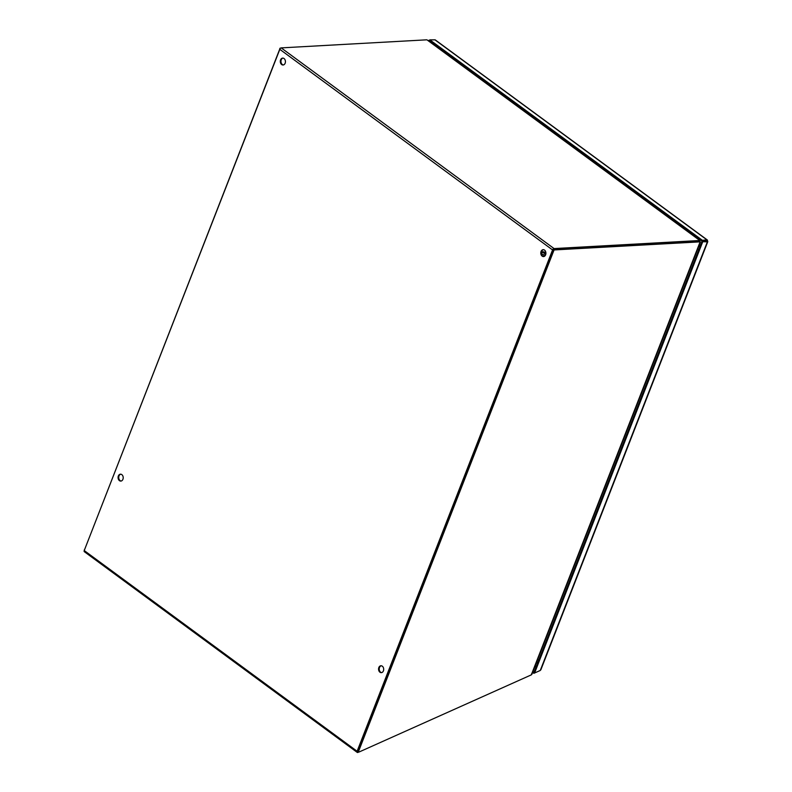 <?xml version="1.0" encoding="UTF-8"?>
<svg xmlns="http://www.w3.org/2000/svg" width="792" height="792" viewBox="0 0 792 792"><rect width="100%" height="100%" fill="white"/><g stroke="black" fill="none" stroke-linecap="round" stroke-linejoin="round"><path stroke-width="1.19" d="M540.441 670.002A1.495 0.525 21.3 0 0 540.847 669.824L707.771 241.689A1.495 0.525 -158.7 0 1 707.365 241.867L540.263 670.468L533.838 673.329L532.59 672.408M707.266 239.936L435.323 39.947A1.495 0.851 126.3 0 0 434.947 39.838L429.848 39.867L702.445 240.342L706.89 239.837A1.495 0.851 -53.7 0 1 707.266 239.936A1.495 0.851 -53.7 0 1 707.375 241.085A1.495 0.525 -158.7 0 1 707.771 241.689M707.365 241.867L702.761 241.699L534.6 673.002L533.947 672.517L702.108 241.214L702.761 241.699M428.611 40.867L429.709 40.204M532.858 671.735L533.927 672.527L533.838 673.329M707.533 241.431L702.108 241.214L429.502 40.729L429.848 39.867M707.216 240.085L706.88 240.946L702.098 241.214L702.445 240.342M428.848 40.253L429.264 41.352M699.534 244.223A6.91 5.128 86.8 0 1 699.752 247.243M538.134 661.766A6.91 5.128 86.8 0 1 536.194 663.181M84.526 549.797L280.15 48.5M84.378 549.688L84.358 550.242M279.863 48.292L280.388 48.263M554.063 249.945L553.4 249.47L698.98 241.392L699.643 241.877L554.063 249.945L358.578 751.341L359.073 752.014L531.303 674.873L531.679 673.616M699.643 241.877A2.594 1.485 -53.7 0 1 700.098 241.946L699.435 241.461A2.594 1.485 126.3 0 0 698.98 241.392L553.737 249.45M358.578 751.341L357.915 750.856L358.202 751.578M357.915 750.856L553.4 249.47M699.257 241.827L700.326 241.897M118.355 475.952A3.455 2.564 86.8 0 1 120.443 474.19A3.455 2.564 86.8 0 1 122.78 475.824A3.455 2.564 86.8 0 1 122.918 479.318A3.455 2.564 86.8 0 1 120.829 481.081A3.455 2.564 86.8 0 1 118.493 479.447A3.455 2.564 86.8 0 1 118.355 475.952M120.78 474.2A3.455 2.564 -93.2 0 0 119.018 475.913A3.455 2.564 -93.2 0 0 121.156 481.041M280.576 59.865A3.455 2.564 86.8 0 1 282.675 58.103A3.455 2.564 86.8 0 1 285.001 59.737A3.455 2.564 86.8 0 1 285.15 63.231A3.455 2.564 86.8 0 1 283.051 64.994A3.455 2.564 86.8 0 1 280.724 63.36A3.455 2.564 86.8 0 1 280.576 59.865M283.001 58.113A3.455 2.564 -93.2 0 0 281.239 59.826A3.455 2.564 -93.2 0 0 283.387 64.944M544.53 250.104A3.455 2.564 86.8 0 1 545.866 253.925A3.455 2.564 86.8 0 1 543.54 256.568A3.455 2.564 86.8 0 1 542.173 256.133A3.455 2.564 86.8 0 1 540.837 252.321A3.455 2.564 86.8 0 1 543.163 249.678A3.455 2.564 86.8 0 1 544.53 250.104M543.49 249.688A3.455 2.564 -93.2 0 0 541.471 252.509A3.455 2.564 -93.2 0 0 542.837 256.103A3.455 2.564 -93.2 0 0 543.876 256.519M378.843 667.527A3.455 2.564 86.8 0 1 380.932 665.765A3.455 2.564 86.8 0 1 383.269 667.399A3.455 2.564 86.8 0 1 383.407 670.893A3.455 2.564 86.8 0 1 381.318 672.656A3.455 2.564 86.8 0 1 378.982 671.022A3.455 2.564 86.8 0 1 378.843 667.527M381.269 665.775A3.455 2.564 -93.2 0 0 379.507 667.498A3.455 2.564 -93.2 0 0 381.645 672.616M553.232 249.896L357.737 751.361M281.19 47.886A1.495 0.851 126.3 0 0 279.685 49.243L84.229 550.559A1.495 0.851 126.3 0 0 84.348 551.707L357.222 752.4A1.495 0.851 -53.7 0 1 357.113 751.252L552.568 249.935A1.495 0.851 -53.7 0 1 554.073 248.579L699.316 240.53A2.594 0.911 21.3 0 0 699.742 240.441L699.851 241.144L699.742 240.441L426.997 39.857A2.594 0.911 21.3 0 0 426.433 39.838L281.19 47.886L554.073 248.579M358.746 752.053L357.974 752.4A1.495 0.851 -53.7 0 1 357.222 752.4M699.316 240.53L698.98 241.392A2.594 0.911 21.3 0 0 699.395 241.312L699.742 240.441M700.029 240.481L426.997 39.857M544.064 256.469A1.901 1.416 -93.2 0 0 542.56 254.262L541.649 254.311M434.947 39.838L706.89 239.837M536.233 666.646L535.154 665.844M433.471 44.451L433.719 43.827M432.897 44.015L433.135 43.402M536.026 667.191L534.937 666.389M698.861 249.53A3.455 1.208 -158.7 0 1 697.554 249.312M537.56 659.677A3.455 1.208 21.3 0 0 538.867 659.885M531.303 674.873L700.098 241.946M279.685 49.243L552.568 249.935M357.113 751.252L84.229 550.559M541.461 252.559L543.995 252.757L545.45 255.202M545.797 254.291A4.316 3.208 -93.2 0 0 544.411 252.371A4.316 3.208 -93.2 0 0 542.698 251.836A4.316 3.208 -93.2 0 0 541.51 252.222L543.074 251.816A4.316 3.208 -93.2 0 0 542.886 251.826M545.896 253.688A4.316 3.208 -93.2 0 0 544.777 252.351A4.316 3.208 -93.2 0 0 543.074 251.816L545.906 253.539M531.779 674.507L700.425 241.946M358.637 752.004L357.984 751.529"/></g></svg>
